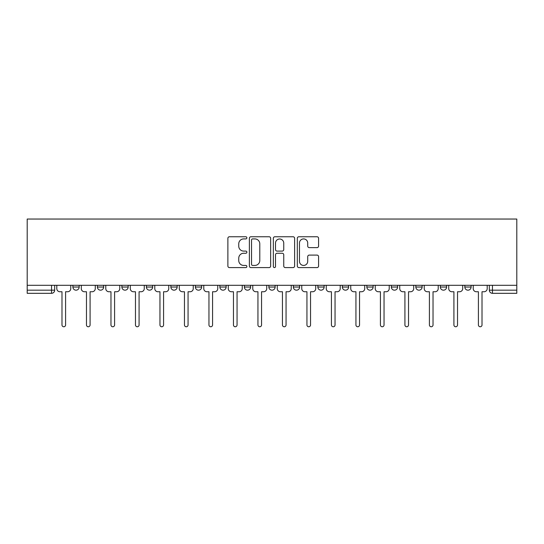 <?xml version="1.0" encoding="UTF-8"?>
<svg xmlns="http://www.w3.org/2000/svg" width="544" height="544" viewBox="0 0 544 544"><rect width="100%" height="100%" fill="white"/><g stroke="black" fill="none" stroke-linecap="round" stroke-linejoin="round"><path stroke-width="0.82" d="M246.874 237.844A1.081 1.081 0 0 0 245.8 236.762L229.418 236.762A1.544 1.544 0 0 0 227.882 238.306L227.882 266.05A1.544 1.544 0 0 0 229.418 267.587L245.8 267.587A1.081 1.081 0 0 0 246.874 266.512A1.081 1.081 0 0 0 245.8 265.431L243.678 265.431A4.93 4.93 0 0 1 238.748 260.501L238.748 258.189A4.93 4.93 0 0 1 243.678 253.252L245.8 253.252A1.081 1.081 0 0 0 246.874 252.178A1.081 1.081 0 0 0 245.8 251.097L243.678 251.097A4.93 4.93 0 0 1 238.748 246.167L238.748 243.855A4.93 4.93 0 0 1 243.678 238.918L245.8 238.918A1.081 1.081 0 0 0 246.874 237.844M342.346 285.308L342.346 287.035L348.629 287.035A3.142 3.142 0 0 1 345.488 290.176A3.142 3.142 0 0 1 342.346 287.035L342.346 285.308M268.858 285.308L268.858 287.035L275.142 287.035A3.142 3.142 0 0 1 272 290.176A3.142 3.142 0 0 1 268.858 287.035L268.858 285.308M219.871 285.308L219.871 287.035L226.148 287.035A3.142 3.142 0 0 1 223.006 290.176A3.142 3.142 0 0 1 219.871 287.035L219.871 285.308M195.371 285.308L195.371 287.035L201.654 287.035A3.142 3.142 0 0 1 198.512 290.176A3.142 3.142 0 0 1 195.371 287.035L195.371 285.308M146.384 285.308L146.384 287.035L152.66 287.035A3.142 3.142 0 0 1 149.518 290.176A3.142 3.142 0 0 1 146.384 287.035L146.384 285.308M317.043 247.629A1.544 1.544 0 0 0 318.587 246.085L318.587 238.306A1.544 1.544 0 0 0 317.043 236.762L298.86 236.762A1.544 1.544 0 0 0 297.316 238.306L297.316 266.05A1.544 1.544 0 0 0 298.86 267.587L317.043 267.587A1.544 1.544 0 0 0 318.587 266.05L318.587 256.646A1.544 1.544 0 0 0 317.043 255.102L309.264 255.102A1.544 1.544 0 0 0 307.72 256.646L307.72 261.31A4.121 4.121 0 0 1 303.6 265.431A4.121 4.121 0 0 1 299.472 261.31L299.472 243.046A4.121 4.121 0 0 1 303.6 238.918A4.121 4.121 0 0 1 307.72 243.046L307.72 246.085A1.544 1.544 0 0 0 309.264 247.629L317.043 247.629M516.8 285.308L27.2 285.308L27.2 219.042L516.8 219.042L516.8 293.318L492.463 293.318A3.142 3.142 0 0 1 489.321 290.176L516.8 290.176M270.654 238.306A1.544 1.544 0 0 0 269.11 236.762L250.92 236.762A1.544 1.544 0 0 0 249.383 238.306L249.383 266.05A1.544 1.544 0 0 0 250.92 267.587L269.11 267.587A1.544 1.544 0 0 0 270.654 266.05L270.654 238.306M274.89 236.762L293.08 236.762A1.544 1.544 0 0 1 294.617 238.306L294.617 266.05A1.544 1.544 0 0 1 293.08 267.587L285.294 267.587A1.544 1.544 0 0 1 283.75 266.05L283.75 254.796A1.544 1.544 0 0 0 282.214 253.252L277.046 253.252A1.544 1.544 0 0 0 275.509 254.796L275.509 266.512A1.081 1.081 0 0 1 274.428 267.587A1.081 1.081 0 0 1 273.346 266.512L273.346 238.306A1.544 1.544 0 0 1 274.89 236.762M489.321 285.308L489.321 290.176M54.679 285.308L54.679 290.176L54.679 285.308M51.537 293.318L27.2 293.318L27.2 290.176L54.679 290.176A3.142 3.142 0 0 1 51.537 293.318L51.537 285.308M27.2 285.308L27.2 290.176M471.104 285.308L471.104 287.035A3.142 3.142 0 0 1 467.962 290.176A3.142 3.142 0 0 1 464.828 287.035L471.104 287.035M464.828 285.308L464.828 287.035M446.61 285.308L446.61 287.035A3.142 3.142 0 0 1 443.469 290.176A3.142 3.142 0 0 1 440.327 287.035L446.61 287.035M440.327 285.308L440.327 287.035M422.117 285.308L422.117 287.035A3.142 3.142 0 0 1 418.975 290.176A3.142 3.142 0 0 1 415.834 287.035L422.117 287.035M415.834 285.308L415.834 287.035M397.616 285.308L397.616 287.035A3.142 3.142 0 0 1 394.482 290.176A3.142 3.142 0 0 1 391.34 287.035A3.142 3.142 0 0 0 394.482 290.176M391.34 285.308L391.34 287.035L397.616 287.035M373.123 285.308L373.123 287.035A3.142 3.142 0 0 1 369.981 290.176A3.142 3.142 0 0 1 366.84 287.035A3.142 3.142 0 0 0 369.981 290.176M366.84 285.308L366.84 287.035L373.123 287.035M348.629 285.308L348.629 287.035A3.142 3.142 0 0 1 345.488 290.176M324.129 285.308L324.129 287.035A3.142 3.142 0 0 1 320.994 290.176A3.142 3.142 0 0 1 317.852 287.035L324.129 287.035M317.852 285.308L317.852 287.035M299.635 285.308L299.635 287.035A3.142 3.142 0 0 1 296.494 290.176A3.142 3.142 0 0 1 293.352 287.035L299.635 287.035L299.635 285.308M293.352 285.308L293.352 287.035M275.142 285.308L275.142 287.035M250.648 285.308L250.648 287.035A3.142 3.142 0 0 1 247.506 290.176A3.142 3.142 0 0 1 244.365 287.035L250.648 287.035L250.648 285.308M244.365 285.308L244.365 287.035M226.148 285.308L226.148 287.035L226.148 285.308M201.654 287.035L201.654 285.308L201.654 287.035A3.142 3.142 0 0 1 198.512 290.176M177.16 285.308L177.16 287.035A3.142 3.142 0 0 1 174.019 290.176A3.142 3.142 0 0 1 170.877 287.035A3.142 3.142 0 0 0 174.019 290.176A3.142 3.142 0 0 0 177.16 287.035L177.16 285.308M170.877 285.308L170.877 287.035L177.16 287.035M152.66 285.308L152.66 287.035M128.166 285.308L128.166 287.035A3.142 3.142 0 0 1 125.025 290.176A3.142 3.142 0 0 1 121.883 287.035A3.142 3.142 0 0 0 125.025 290.176A3.142 3.142 0 0 0 128.166 287.035L121.883 287.035L121.883 285.308M97.39 285.308L97.39 287.035L103.673 287.035L103.673 285.308L103.673 287.035A3.142 3.142 0 0 1 100.531 290.176A3.142 3.142 0 0 1 97.39 287.035A3.142 3.142 0 0 0 100.531 290.176M79.172 285.308L79.172 287.035A3.142 3.142 0 0 1 76.038 290.176A3.142 3.142 0 0 1 72.896 287.035L79.172 287.035L79.172 285.308M72.896 285.308L72.896 287.035M252.62 238.918A1.081 1.081 0 0 0 251.539 239.999L251.539 264.35A1.081 1.081 0 0 0 252.62 265.431L254.85 265.431A4.93 4.93 0 0 0 259.787 260.501L259.787 243.855A4.93 4.93 0 0 0 254.85 238.918L252.62 238.918M283.75 243.12A4.121 4.121 0 0 0 279.63 239A4.121 4.121 0 0 0 275.509 243.12L275.509 249.553A1.544 1.544 0 0 0 277.046 251.097L282.214 251.097A1.544 1.544 0 0 0 283.75 249.553L283.75 243.12M56.8 288.606L56.8 285.308L56.8 288.606A3.142 3.142 48.4 0 0 59.942 291.747L61.982 291.747L61.982 324.958A1.809 1.809 48.4 0 0 63.784 326.76A1.809 1.809 48.4 0 0 65.593 324.958L65.593 291.747L67.633 291.747A3.142 3.142 48.4 0 0 70.774 288.606L70.774 285.308M59.942 291.747L61.982 291.747L61.982 324.958M65.593 324.958L65.593 291.747L67.633 291.747M81.294 288.606L81.294 285.308L81.294 288.606A3.142 3.142 48.4 0 0 84.436 291.747L86.476 291.747L86.476 324.958A1.809 1.809 48.4 0 0 88.284 326.76A1.809 1.809 48.4 0 0 90.086 324.958L90.086 291.747L92.126 291.747A3.142 3.142 48.4 0 0 95.268 288.606L95.268 285.308M105.788 288.606L105.788 285.308L105.788 288.606A3.142 3.142 48.4 0 0 108.929 291.747L110.969 291.747L110.969 324.958A1.809 1.809 48.4 0 0 112.778 326.76A1.809 1.809 48.4 0 0 114.587 324.958L114.587 291.747L116.627 291.747A3.142 3.142 48.4 0 0 119.768 288.606L119.768 285.308M84.436 291.747L86.476 291.747L86.476 324.958M90.086 324.958L90.086 291.747L92.126 291.747M108.929 291.747L110.969 291.747L110.969 324.958M114.587 324.958L114.587 291.747L116.627 291.747M130.288 288.606L130.288 285.308L130.288 288.606A3.142 3.142 48.4 0 0 133.43 291.747L135.47 291.747L135.47 324.958A1.809 1.809 48.4 0 0 137.272 326.76A1.809 1.809 48.4 0 0 139.08 324.958L139.08 291.747L141.12 291.747A3.142 3.142 48.4 0 0 144.262 288.606L144.262 285.308M154.782 288.606L154.782 285.308L154.782 288.606A3.142 3.142 48.4 0 0 157.923 291.747L159.963 291.747L159.963 324.958A1.809 1.809 48.4 0 0 161.772 326.76A1.809 1.809 48.4 0 0 163.574 324.958L163.574 291.747L165.614 291.747A3.142 3.142 48.4 0 0 168.756 288.606L168.756 285.308M179.275 288.606L179.275 285.308L179.275 288.606A3.142 3.142 48.4 0 0 182.417 291.747L184.457 291.747L184.457 324.958A1.809 1.809 48.4 0 0 186.266 326.76A1.809 1.809 48.4 0 0 188.068 324.958L188.068 291.747L190.114 291.747A3.142 3.142 48.4 0 0 193.249 288.606L193.249 285.308M133.43 291.747L135.47 291.747L135.47 324.958M139.08 324.958L139.08 291.747L141.12 291.747M157.923 291.747L159.963 291.747L159.963 324.958M163.574 324.958L163.574 291.747L165.614 291.747M182.417 291.747L184.457 291.747L184.457 324.958M188.068 324.958L188.068 291.747L190.114 291.747M203.776 288.606L203.776 285.308L203.776 288.606A3.142 3.142 48.4 0 0 206.91 291.747L208.957 291.747L208.957 324.958A1.809 1.809 48.4 0 0 210.759 326.76A1.809 1.809 48.4 0 0 212.568 324.958L212.568 291.747L214.608 291.747A3.142 3.142 48.4 0 0 217.75 288.606L217.75 285.308M206.91 291.747L208.957 291.747L208.957 324.958M212.568 324.958L212.568 291.747L214.608 291.747M228.269 288.606L228.269 285.308L228.269 288.606A3.142 3.142 48.4 0 0 231.411 291.747L233.451 291.747L233.451 324.958A1.809 1.809 48.4 0 0 235.26 326.76A1.809 1.809 48.4 0 0 237.062 324.958L237.062 291.747L239.102 291.747A3.142 3.142 48.4 0 0 242.243 288.606L242.243 285.308M231.411 291.747L233.451 291.747L233.451 324.958M237.062 324.958L237.062 291.747L239.102 291.747M252.763 288.606L252.763 285.308L252.763 288.606A3.142 3.142 48.4 0 0 255.904 291.747L257.944 291.747L257.944 324.958A1.809 1.809 48.4 0 0 259.753 326.76A1.809 1.809 48.4 0 0 261.555 324.958L261.555 291.747L263.602 291.747A3.142 3.142 48.4 0 0 266.737 288.606L266.737 285.308M255.904 291.747L257.944 291.747L257.944 324.958M261.555 324.958L261.555 291.747L263.602 291.747M277.263 288.606L277.263 285.308L277.263 288.606A3.142 3.142 48.4 0 0 280.398 291.747L282.445 291.747L282.445 324.958A1.809 1.809 48.4 0 0 284.247 326.76A1.809 1.809 48.4 0 0 286.056 324.958L286.056 291.747L288.096 291.747A3.142 3.142 48.4 0 0 291.237 288.606L291.237 285.308M280.398 291.747L282.445 291.747L282.445 324.958M286.056 324.958L286.056 291.747L288.096 291.747M301.757 288.606L301.757 285.308L301.757 288.606A3.142 3.142 48.4 0 0 304.898 291.747L306.938 291.747L306.938 324.958A1.809 1.809 48.4 0 0 308.74 326.76A1.809 1.809 48.4 0 0 310.549 324.958L310.549 291.747L312.589 291.747A3.142 3.142 48.4 0 0 315.731 288.606L315.731 285.308M304.898 291.747L306.938 291.747L306.938 324.958M310.549 324.958L310.549 291.747L312.589 291.747M326.25 288.606L326.25 285.308L326.25 288.606A3.142 3.142 48.4 0 0 329.392 291.747L331.432 291.747L331.432 324.958A1.809 1.809 48.4 0 0 333.241 326.76A1.809 1.809 48.4 0 0 335.043 324.958L335.043 291.747L337.09 291.747A3.142 3.142 48.4 0 0 340.224 288.606L340.224 285.308M329.392 291.747L331.432 291.747L331.432 324.958M335.043 324.958L335.043 291.747L337.09 291.747M350.751 288.606L350.751 285.308L350.751 288.606A3.142 3.142 48.4 0 0 353.886 291.747L355.932 291.747L355.932 324.958A1.809 1.809 48.4 0 0 357.734 326.76A1.809 1.809 48.4 0 0 359.543 324.958L359.543 291.747L361.583 291.747A3.142 3.142 48.4 0 0 364.725 288.606L364.725 285.308M353.886 291.747L355.932 291.747L355.932 324.958M359.543 324.958L359.543 291.747L361.583 291.747M375.244 288.606L375.244 285.308L375.244 288.606A3.142 3.142 48.4 0 0 378.386 291.747L380.426 291.747L380.426 324.958A1.809 1.809 48.4 0 0 382.228 326.76A1.809 1.809 48.4 0 0 384.037 324.958L384.037 291.747L386.077 291.747A3.142 3.142 48.4 0 0 389.218 288.606L389.218 285.308M378.386 291.747L380.426 291.747L380.426 324.958M384.037 324.958L384.037 291.747L386.077 291.747M399.738 288.606L399.738 285.308L399.738 288.606A3.142 3.142 48.4 0 0 402.88 291.747L404.92 291.747L404.92 324.958A1.809 1.809 48.4 0 0 406.728 326.76A1.809 1.809 48.4 0 0 408.53 324.958L408.53 291.747L410.57 291.747A3.142 3.142 48.4 0 0 413.712 288.606L413.712 285.308M402.88 291.747L404.92 291.747L404.92 324.958M408.53 324.958L408.53 291.747L410.57 291.747M424.232 288.606L424.232 285.308L424.232 288.606A3.142 3.142 48.4 0 0 427.373 291.747L429.413 291.747L429.413 324.958A1.809 1.809 48.4 0 0 431.222 326.76A1.809 1.809 48.4 0 0 433.031 324.958L433.031 291.747L435.071 291.747A3.142 3.142 48.4 0 0 438.212 288.606L438.212 285.308M427.373 291.747L429.413 291.747L429.413 324.958M433.031 324.958L433.031 291.747L435.071 291.747M448.732 288.606L448.732 285.308L448.732 288.606A3.142 3.142 48.4 0 0 451.874 291.747L453.914 291.747L453.914 324.958A1.809 1.809 48.4 0 0 455.716 326.76A1.809 1.809 48.4 0 0 457.524 324.958L457.524 291.747L459.564 291.747A3.142 3.142 48.4 0 0 462.706 288.606L462.706 285.308M451.874 291.747L453.914 291.747L453.914 324.958M457.524 324.958L457.524 291.747L459.564 291.747M473.226 288.606L473.226 285.308L473.226 288.606A3.142 3.142 48.4 0 0 476.367 291.747L478.407 291.747L478.407 324.958A1.809 1.809 48.4 0 0 480.216 326.76A1.809 1.809 48.4 0 0 482.018 324.958L482.018 291.747L484.058 291.747A3.142 3.142 48.4 0 0 487.2 288.606L487.2 285.308M476.367 291.747L478.407 291.747L478.407 324.958M482.018 324.958L482.018 291.747L484.058 291.747M492.463 285.308L492.463 293.318"/></g></svg>
